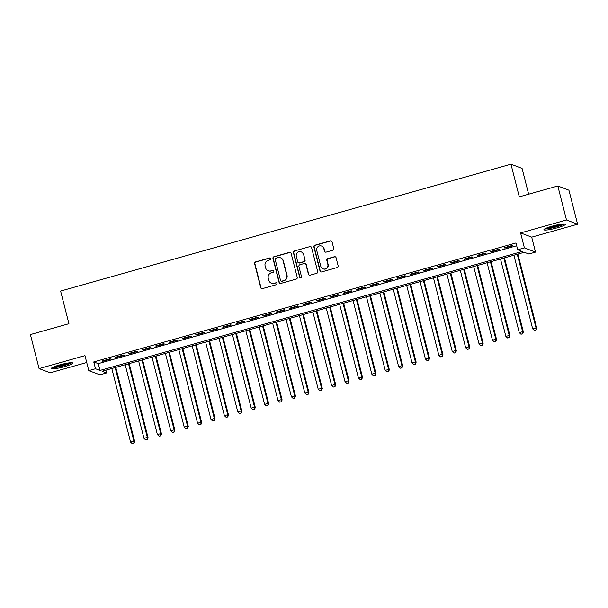 <?xml version="1.0" encoding="UTF-8"?>
<svg xmlns="http://www.w3.org/2000/svg" width="608" height="608" viewBox="0 0 608 608"><rect width="100%" height="100%" fill="white"/><g stroke="black" fill="none" stroke-linecap="round" stroke-linejoin="round"><path stroke-width="0.91" d="M270.712 258.658A0.973 0.95 -69.2 0 0 269.557 257.982L255.573 261.919A1.391 1.353 -69.2 0 0 254.6 263.629L260.726 287.668A1.391 1.353 -69.2 0 0 262.382 288.633L276.366 284.696A0.973 0.95 -69.2 0 0 276.473 282.849A0.973 0.95 -69.2 0 0 275.888 282.826L274.079 283.336A4.446 4.332 -69.2 0 1 268.782 280.242L268.265 278.244A4.446 4.332 -69.2 0 1 271.388 272.779L273.197 272.27A0.973 0.95 -69.2 0 0 273.304 270.431A0.973 0.95 -69.2 0 0 272.718 270.4L270.91 270.91A4.446 4.332 -69.2 0 1 265.612 267.824L265.103 265.818A4.446 4.332 -69.2 0 1 268.219 260.361L270.028 259.852A0.973 0.95 -69.2 0 0 270.712 258.658M270.286 258.073A0.973 0.95 -69.2 0 0 269.853 258.096L255.877 262.033A1.391 1.353 -69.2 0 0 254.904 263.743L261.03 287.782A1.391 1.353 -69.2 0 0 261.706 288.64M276.617 282.918A0.973 0.95 -69.2 0 0 276.184 282.94L274.079 283.336M273.448 270.499A0.973 0.95 -69.2 0 0 273.022 270.514L270.91 270.91M552.284 226.123A11.05 1.467 165.7 0 0 543.917 229.748A11.05 1.467 165.7 0 0 556.966 227.901A11.05 1.467 165.7 0 0 565.326 224.284A11.05 1.467 165.7 0 0 552.284 226.123M59.706 364.891A11.05 1.467 165.7 0 0 51.338 368.509A11.05 1.467 165.7 0 0 64.387 366.67A11.05 1.467 165.7 0 0 72.755 363.052A11.05 1.467 165.7 0 0 59.706 364.891M332.774 250.268A1.391 1.353 -69.2 0 0 333.746 248.558L332.029 241.817A1.391 1.353 -69.2 0 0 330.372 240.852L314.845 245.222A1.391 1.353 -69.2 0 0 313.872 246.932L319.998 270.97A1.391 1.353 -69.2 0 0 321.655 271.936L337.182 267.558A1.391 1.353 -69.2 0 0 338.154 265.856L336.08 257.708A1.391 1.353 -69.2 0 0 334.423 256.743L327.78 258.613A1.391 1.353 -69.2 0 0 326.8 260.323L327.834 264.358A3.716 3.625 -69.2 0 1 322.992 268.827A3.716 3.625 -69.2 0 1 320.796 266.342L316.76 250.519A3.716 3.625 -69.2 0 1 321.602 246.05A3.716 3.625 -69.2 0 1 323.798 248.535L324.467 251.172A1.391 1.353 -69.2 0 0 326.124 252.138L332.774 250.268M517.697 249.789L524.4 247.897L535.511 252.115L528.808 254L524.301 252.29L102.098 371.237L106.598 372.947L99.902 374.832L88.791 370.614L95.494 368.729L99.993 370.439L522.204 251.492L517.697 249.789L515.964 242.98L93.761 361.927L95.494 368.729M88.791 370.614L84.976 355.65L39.072 368.585L30.4 334.567L68.932 323.707L60.61 291.057L510.963 164.183L519.285 196.84L557.825 185.98L566.496 219.997L520.585 232.932L524.4 247.897M291.11 253.338A1.391 1.353 -69.2 0 0 289.454 252.373L273.927 256.751A1.391 1.353 -69.2 0 0 272.954 258.453L279.08 282.492A1.391 1.353 -69.2 0 0 280.736 283.457L296.263 279.087A1.391 1.353 -69.2 0 0 297.236 277.377L291.11 253.338M294.386 250.982L309.913 246.612A1.391 1.353 -69.2 0 1 311.57 247.578L317.695 271.616A1.391 1.353 -69.2 0 1 316.722 273.326L310.08 275.196A1.391 1.353 -69.2 0 1 308.423 274.231L305.938 264.48A1.391 1.353 -69.2 0 0 304.281 263.515L299.873 264.761A1.391 1.353 -69.2 0 0 298.9 266.464L301.484 276.617A0.973 0.95 -69.2 0 1 300.215 277.78A0.973 0.95 -69.2 0 1 299.645 277.134L293.413 252.692A1.391 1.353 -69.2 0 1 294.386 250.982L309.913 246.612M557.825 185.98L568.928 190.198L577.6 224.215L566.496 219.997M39.072 368.585L50.175 372.795L86.724 362.505M110.01 358.788L101.969 361.053L102.722 361.334L110.762 359.07L110.01 358.788M123.416 355.011L115.368 357.276L116.12 357.565L124.161 355.292L123.416 355.011M136.815 351.234L128.774 353.499L129.527 353.788L137.568 351.523L136.815 351.234M150.222 347.457L142.181 349.722L142.926 350.01L150.966 347.746L150.222 347.457M163.62 343.68L155.58 345.952L156.332 346.233L164.373 343.968L163.62 343.68M177.027 339.91L168.986 342.175L169.738 342.456L177.779 340.191L177.027 339.91M190.433 336.133L182.385 338.398L183.137 338.679L191.178 336.414L190.433 336.133M203.832 332.356L195.791 334.62L196.544 334.909L204.584 332.637L203.832 332.356M217.238 328.578L209.198 330.843L209.942 331.132L217.991 328.867L217.238 328.578M230.637 324.801L222.596 327.066L223.349 327.355L231.39 325.09L230.637 324.801M244.044 321.024L236.003 323.296L236.755 323.578L244.796 321.313L244.044 321.024M257.45 317.254L249.402 319.519L250.154 319.8L258.195 317.536L257.45 317.254M270.849 313.477L262.808 315.742L263.56 316.023L271.601 313.758L270.849 313.477M284.255 309.7L276.214 311.965L276.959 312.254L285.008 309.981L284.255 309.7M297.654 305.923L289.613 308.188L290.366 308.476L298.406 306.212L297.654 305.923M311.06 302.146L303.02 304.41L303.772 304.699L311.813 302.434L311.06 302.146M324.467 298.368L316.418 300.641L317.171 300.922L325.212 298.657L324.467 298.368M337.866 294.599L329.825 296.864L330.577 297.145L338.618 294.88L337.866 294.599M351.272 290.822L343.231 293.086L343.976 293.368L352.024 291.103L351.272 290.822M364.671 287.044L356.63 289.309L357.382 289.59L365.423 287.326L364.671 287.044M378.077 283.267L370.036 285.532L370.789 285.821L378.83 283.556L378.077 283.267M391.484 279.49L383.435 281.755L384.188 282.044L392.228 279.779L391.484 279.49M404.882 275.713L396.842 277.985L397.594 278.266L405.635 276.002L404.882 275.713M418.289 271.943L410.248 274.208L410.993 274.489L419.041 272.224L418.289 271.943M431.688 268.166L423.647 270.431L424.399 270.712L432.44 268.447L431.688 268.166M445.094 264.389L437.053 266.654L437.806 266.935L445.846 264.67L445.094 264.389M458.5 260.612L450.452 262.876L451.204 263.165L459.245 260.9L458.5 260.612M471.899 256.834L463.858 259.099L464.611 259.388L472.652 257.123L471.899 256.834M485.306 253.057L477.265 255.322L478.01 255.611L486.058 253.346L485.306 253.057M498.704 249.288L490.664 251.552L491.416 251.834L499.457 249.569L498.704 249.288M93.761 361.927L98.26 363.637L516.671 245.761M504.822 248.056L512.863 245.792L512.111 245.51L504.07 247.775L504.822 248.056L504.701 247.593M528.648 194.203L522.074 168.401L510.963 164.183M520.585 232.932L531.696 237.15L577.6 224.215M531.696 237.15L535.511 252.115M105.891 370.166L106.598 372.947M98.26 363.637L99.993 370.439M102.722 361.334L102.6 360.871M116.12 357.565L116.006 357.101M129.527 353.788L129.405 353.324M142.926 350.01L142.812 349.547M156.332 346.233L156.21 345.77M169.738 342.456L169.617 341.992M183.137 338.679L183.023 338.215M196.544 334.909L196.422 334.446M209.942 331.132L209.828 330.668M223.349 327.355L223.227 326.891M236.755 323.578L236.634 323.114M250.154 319.8L250.04 319.337M263.56 316.023L263.439 315.56M276.959 312.254L276.845 311.79M290.366 308.476L290.244 308.013M303.772 304.699L303.65 304.236M317.171 300.922L317.057 300.458M330.577 297.145L330.456 296.681M343.976 293.368L343.862 292.904M357.382 289.59L357.261 289.134M370.789 285.821L370.667 285.357M384.188 282.044L384.074 281.58M397.594 278.266L397.472 277.803M410.993 274.489L410.879 274.026M424.399 270.712L424.278 270.248M437.806 266.935L437.684 266.479M451.204 263.165L451.09 262.702M464.611 259.388L464.489 258.924M478.01 255.611L477.896 255.147M491.416 251.834L491.294 251.37M268.242 270.796L268.546 270.91A4.446 4.332 -69.2 0 0 271.214 271.024M271.411 283.222L271.708 283.336A4.446 4.332 -69.2 0 0 274.375 283.45M290.434 252.48A1.391 1.353 -69.2 0 0 289.758 252.487L274.231 256.865A1.391 1.353 -69.2 0 0 273.258 258.567L279.384 282.606A1.391 1.353 -69.2 0 0 280.06 283.472M275.85 258.21A0.973 0.95 -69.2 0 0 275.173 259.403L280.546 280.508A0.973 0.95 -69.2 0 0 281.709 281.185L283.617 280.645A4.446 4.332 -69.2 0 0 286.74 275.188L283.062 260.764A4.446 4.332 -69.2 0 0 277.765 257.67L275.85 258.21M281.124 281.162L281.428 281.276A0.973 0.95 -69.2 0 0 282.006 281.299L281.709 281.185M280.432 257.784L280.729 257.898A4.446 4.332 -69.2 0 1 283.358 260.878L287.037 275.302A4.446 4.332 -69.2 0 1 283.913 280.759L282.006 281.299M310.893 246.711A1.391 1.353 -69.2 0 0 310.209 246.726M305.117 263.553L305.414 263.667A1.391 1.353 -69.2 0 1 306.234 264.594L308.72 274.345A1.391 1.353 -69.2 0 0 309.396 275.211M294.69 251.096A1.391 1.353 -69.2 0 0 293.71 252.806L299.942 277.248A0.973 0.95 -69.2 0 0 300.375 277.826M303.354 254.364A3.716 3.625 -69.2 0 0 297.426 252.624A3.716 3.625 -69.2 0 0 296.316 256.348L297.738 261.926A1.391 1.353 -69.2 0 0 299.394 262.892L303.802 261.645A1.391 1.353 -69.2 0 0 304.775 259.943L303.658 254.478A3.716 3.625 -69.2 0 0 301.454 251.993L301.158 251.879M298.558 262.854L298.862 262.968A1.391 1.353 -69.2 0 0 299.698 263.006L299.394 262.892M303.658 254.478L305.079 260.057A1.391 1.353 -69.2 0 1 304.106 261.759L299.698 263.006M321.602 246.05L321.898 246.164A3.716 3.625 -69.2 0 1 324.094 248.649L324.771 251.286A1.391 1.353 -69.2 0 0 325.447 252.145M322.992 268.827L323.296 268.941A3.716 3.625 -69.2 0 0 328.13 264.472L327.834 264.358M335.403 256.842A1.391 1.353 -69.2 0 0 334.719 256.857L328.077 258.727A1.391 1.353 -69.2 0 0 327.104 260.437L328.13 264.472M331.352 240.95A1.391 1.353 -69.2 0 0 330.668 240.966L315.149 245.336A1.391 1.353 -69.2 0 0 314.169 247.046L320.302 271.084A1.391 1.353 -69.2 0 0 320.971 271.943M111.804 368.501L130.568 442.13L133.92 441.188L134.672 441.476L115.786 367.376M133.593 443.323L132.255 443.703L133.897 443.437L133.92 441.188L115.155 367.559M132.255 443.703L130.568 442.13M134.672 441.476L133.897 443.437M70.817 362.718A9.561 1.269 -14.3 0 1 63.794 365.461A9.561 1.269 -14.3 0 1 52.888 367.293M54.895 366.449A8.854 1.17 165.7 0 0 63.475 364.724A8.854 1.17 165.7 0 0 68.643 362.938M52.052 367.734A10.982 1.459 165.7 0 0 64.098 365.575A10.982 1.459 165.7 0 0 71.759 362.718M563.388 223.957A9.561 1.269 -14.3 0 1 556.73 226.594A9.561 1.269 -14.3 0 1 547.519 228.517A9.561 1.269 -14.3 0 1 545.46 228.524M547.466 227.681A8.854 1.17 165.7 0 0 547.854 227.643A8.854 1.17 165.7 0 0 561.222 224.177M544.631 228.973A10.982 1.459 165.7 0 0 546.508 228.904A10.982 1.459 165.7 0 0 564.33 223.949M125.21 364.724L143.974 438.353L147.326 437.41L148.078 437.699L129.192 363.607M146.999 439.546L145.654 439.926L147.296 439.66L147.326 437.41L128.554 363.782M145.654 439.926L143.974 438.353M148.078 437.699L147.296 439.66M138.609 360.947L157.381 434.583L160.732 433.633L161.477 433.922L142.591 359.83M160.398 435.776L159.06 436.149L160.702 435.89L160.732 433.633L141.96 360.004M159.06 436.149L157.381 434.583M161.477 433.922L160.702 435.89M152.015 357.177L170.78 430.806L174.131 429.864L174.884 430.145L155.998 356.052M173.804 431.999L172.459 432.372L174.101 432.113L174.131 429.864L155.367 356.227M172.459 432.372L170.78 430.806M174.884 430.145L174.101 432.113M165.414 353.4L184.186 427.029L187.538 426.086L188.282 426.368L169.396 352.275M187.203 428.222L185.866 428.602L187.507 428.336L187.538 426.086L168.766 352.45M185.866 428.602L184.186 427.029M188.282 426.368L187.507 428.336M178.82 349.623L197.585 423.252L200.936 422.309L201.689 422.59L182.803 348.498M200.61 424.445L199.272 424.825L200.914 424.559L200.936 422.309L182.172 348.68M199.272 424.825L197.585 423.252M201.689 422.59L200.914 424.559M192.227 345.846L210.991 419.474L214.343 418.532L215.095 418.821L196.209 344.721M214.016 420.668L212.671 421.048L214.312 420.782L214.343 418.532L195.571 344.903M212.671 421.048L210.991 419.474M215.095 418.821L214.312 420.782M205.626 342.068L224.398 415.697L227.749 414.755L228.494 415.044L209.608 340.951M227.415 416.89L226.077 417.27L227.719 417.004L227.749 414.755L208.977 341.126M226.077 417.27L224.398 415.697M228.494 415.044L227.719 417.004M219.032 338.291L237.796 411.928L241.148 410.978L241.9 411.266L223.014 337.174M240.821 413.121L239.476 413.493L241.118 413.235L241.148 410.978L222.384 337.349M239.476 413.493L237.796 411.928M241.9 411.266L241.118 413.235M232.431 334.522L251.203 408.15L254.554 407.208L255.299 407.489L236.413 333.397M254.22 409.344L252.882 409.716L254.524 409.458L254.554 407.208L235.782 333.572M252.882 409.716L251.203 408.15M255.299 407.489L254.524 409.458M245.837 330.744L264.602 404.373L267.953 403.431L268.706 403.712L249.82 329.62M267.626 405.566L266.289 405.946L267.93 405.68L267.953 403.431L249.189 329.794M266.289 405.946L264.602 404.373M268.706 403.712L267.93 405.68M259.244 326.967L278.008 400.596L281.36 399.654L282.112 399.935L263.226 325.842M281.033 401.789L279.688 402.169L281.329 401.903L281.36 399.654L262.588 326.025M279.688 402.169L278.008 400.596M282.112 399.935L281.329 401.903M272.642 323.19L291.414 396.819L294.766 395.876L295.511 396.158L276.625 322.065M294.432 398.012L293.094 398.392L294.736 398.126L294.766 395.876L275.994 322.248M293.094 398.392L291.414 396.819M295.511 396.158L294.736 398.126M286.049 319.413L304.813 393.042L308.165 392.099L308.917 392.388L290.031 318.296M307.838 394.235L306.493 394.615L308.134 394.349L308.165 392.099L289.4 318.47M306.493 394.615L304.813 393.042M308.917 392.388L308.134 394.349M299.448 315.636L318.22 389.272L321.571 388.322L322.324 388.611L303.43 314.518M321.237 390.465L319.899 390.838L321.541 390.579L321.571 388.322L302.799 314.693M319.899 390.838L318.22 389.272M322.324 388.611L321.541 390.579M312.854 311.858L331.618 385.495L334.97 384.552L335.722 384.834L316.836 310.741M334.643 386.688L333.306 387.06L334.947 386.802L334.97 384.552L316.206 310.916M333.306 387.06L331.618 385.495M335.722 384.834L334.947 386.802M326.26 308.089L345.025 381.718L348.376 380.775L349.129 381.056L330.243 306.964M348.05 382.911L346.704 383.291L348.346 383.025L348.376 380.775L329.604 307.139M346.704 383.291L345.025 381.718M349.129 381.056L348.346 383.025M339.659 304.312L358.431 377.94L361.783 376.998L362.528 377.279L343.642 303.187M361.448 379.134L360.111 379.514L361.752 379.248L361.783 376.998L343.011 303.369M360.111 379.514L358.431 377.94M362.528 377.279L361.752 379.248M353.066 300.534L371.83 374.163L375.182 373.221L375.934 373.502L357.048 299.41M374.855 375.356L373.51 375.736L375.151 375.47L375.182 373.221L356.417 299.592M373.51 375.736L371.83 374.163M375.934 373.502L375.151 375.47M366.464 296.757L385.236 370.386L388.588 369.444L389.34 369.732L370.447 295.632M388.254 371.579L386.916 371.959L388.558 371.693L388.588 369.444L369.816 295.815M386.916 371.959L385.236 370.386M389.34 369.732L388.558 371.693M379.871 292.98L398.635 366.616L401.987 365.666L402.739 365.955L383.853 291.863M401.66 367.81L400.322 368.182L401.964 367.924L401.987 365.666L383.222 292.038M400.322 368.182L398.635 366.616M402.739 365.955L401.964 367.924M393.277 289.203L412.042 362.839L415.393 361.889L416.146 362.178L397.26 288.086M415.066 364.032L413.721 364.405L415.363 364.146L415.393 361.889L396.621 288.26M413.721 364.405L412.042 362.839M416.146 362.178L415.363 364.146M406.676 285.433L425.448 359.062L428.8 358.12L429.544 358.401L410.658 284.308M428.465 360.255L427.128 360.635L428.769 360.369L428.8 358.12L410.028 284.483M427.128 360.635L425.448 359.062M429.544 358.401L428.769 360.369M420.082 281.656L438.847 355.285L442.198 354.342L442.951 354.624L424.065 280.531M441.872 356.478L440.526 356.858L442.168 356.592L442.198 354.342L423.434 280.714M440.526 356.858L438.847 355.285M442.951 354.624L442.168 356.592M433.481 277.879L452.253 351.508L455.605 350.565L456.357 350.846L437.464 276.754M455.27 352.701L453.933 353.081L455.574 352.815L455.605 350.565L436.833 276.936M453.933 353.081L452.253 351.508M456.357 350.846L455.574 352.815M446.888 274.102L465.652 347.73L469.004 346.788L469.756 347.077L450.87 272.977M468.677 348.924L467.339 349.304L468.981 349.038L469.004 346.788L450.239 273.159M467.339 349.304L465.652 347.73M469.756 347.077L468.981 349.038M460.294 270.324L479.058 343.961L482.41 343.011L483.162 343.3L464.276 269.207M482.083 345.154L480.738 345.526L482.38 345.268L482.41 343.011L463.638 269.382M480.738 345.526L479.058 343.961M483.162 343.3L482.38 345.268M473.693 266.547L492.465 340.184L495.816 339.234L496.561 339.522L477.675 265.43M495.482 341.377L494.144 341.749L495.786 341.491L495.816 339.234L477.044 265.605M494.144 341.749L492.465 340.184M496.561 339.522L495.786 341.491M487.099 262.778L505.864 336.406L509.215 335.464L509.968 335.745L491.082 261.653M508.888 337.6L507.543 337.98L509.185 337.714L509.215 335.464L490.451 261.828M507.543 337.98L505.864 336.406M509.968 335.745L509.185 337.714M500.498 259L519.27 332.629L522.622 331.687L523.374 331.968L504.48 257.876M522.287 333.822L520.95 334.202L522.591 333.936L522.622 331.687L503.85 258.058M520.95 334.202L519.27 332.629M523.374 331.968L522.591 333.936M513.904 255.223L532.669 328.852L536.02 327.91L536.773 328.191L517.887 254.098M535.694 330.045L534.356 330.425L535.998 330.159L536.02 327.91L517.256 254.281M534.356 330.425L532.669 328.852M536.773 328.191L535.998 330.159"/></g></svg>
